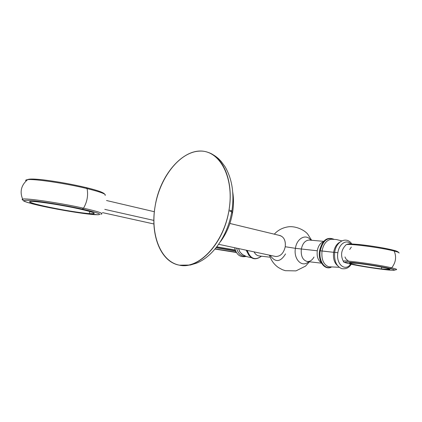 <?xml version="1.0" encoding="UTF-8"?>
<svg xmlns="http://www.w3.org/2000/svg" width="422" height="422" viewBox="0 0 422 422"><rect width="100%" height="100%" fill="white"/><g stroke="black" fill="none" stroke-linecap="round" stroke-linejoin="round"><path stroke-width="0.63" d="M236.626 248.152C238.061 253.68 240.951 256.328 245.298 256.096C240.951 256.328 238.061 253.68 236.626 248.152M242.882 254.851L240.102 252.261L238.52 248.558L239.844 251.855L241.943 254.25L246.401 256.534L251.333 257.694M246.179 250.199L249.022 255.542L246.179 250.199M247.229 250.425C250.346 258.797 255.062 260.717 261.371 256.191C255.062 260.717 250.346 258.797 247.229 250.425M259.245 255.943C257.061 255.69 255.347 254.339 254.102 251.897C255.347 254.339 257.061 255.69 259.245 255.943L270.201 257.214M274.717 256.291L275.772 256.518C280.561 256.418 283.721 253.153 285.246 246.728L295.416 248.331C293.343 259.366 302.242 268.091 308.646 261.687C302.242 268.091 293.343 259.366 295.416 248.331L285.246 246.728C285.784 240.213 283.753 236.441 279.158 235.413M310.792 240.202C306.214 233.366 296.766 238.172 295.416 248.331L317.281 250.779C316.669 256.418 317.998 260.4 321.263 262.727C317.998 260.4 316.669 256.418 317.281 250.779L295.416 248.331C296.766 238.172 306.214 233.366 310.792 240.202M334.699 252.33L337.864 252.731C335.785 264.051 345.096 272.042 350.708 264.13C345.096 272.042 335.785 264.051 337.864 252.731L334.699 252.33M334.688 252.393L333.644 252.309C332.953 258.306 334.235 262.742 337.479 265.607C334.235 262.742 332.953 258.306 333.644 252.309L334.688 252.393M328.685 266.778L328.659 266.773C323.489 264.647 321.274 259.398 322.023 251.016L333.644 252.309L320.251 250.768C318.499 260.58 324.571 269.737 330.932 267.237C324.571 269.737 318.499 260.58 320.251 250.768L322.023 251.016C323.405 244.211 326.37 240.308 330.917 239.311L331.845 239.269L330.917 239.311C326.37 240.308 323.405 244.211 322.023 251.016C321.274 259.398 323.489 264.647 328.659 266.773L339.135 267.279M333.934 239.29C327.029 236.494 322.244 240.292 319.575 250.689L319.575 250.7C317.724 260.854 324.339 270.333 331.143 267.268M350.846 243.953C346.515 238.952 339.035 243.869 337.864 252.731C339.035 243.869 346.515 238.952 350.846 243.953M339.821 242.181C336.624 243.911 334.567 247.287 333.644 252.309C334.567 247.287 336.624 243.911 339.821 242.181M333.723 239.279C327.256 236.979 322.761 240.809 320.251 250.768C322.761 240.809 327.256 236.979 333.723 239.279M323.357 241.737C320.214 243.025 318.188 246.037 317.281 250.779C318.188 246.037 320.214 243.025 323.357 241.737M269.083 255.11L269.711 255.827L269.083 255.11M285.546 253.896C280.44 262.257 275.308 262.737 270.154 255.336M314 257.014C312.248 260.126 310.054 261.64 307.411 261.545C302.796 260.353 300.765 256.228 301.313 249.165C302.558 243.399 305.18 240.361 309.173 240.06C305.18 240.361 302.558 243.399 301.313 249.165C300.765 256.228 302.796 260.353 307.411 261.545L321.522 263.186M216.365 247.535L235.529 250.816L216.365 247.535M236.389 252.498L215.099 249.085M235.608 252.156L236.225 252.224L235.608 252.156L235.75 251.312L235.608 252.156L215.252 248.906L235.608 252.156M235.65 251.101L216.212 247.73L235.65 251.101M235.207 249.972L216.903 246.844L235.207 249.972M390.097 268.513C382.195 266.662 364.956 263.861 354.29 262.69C343.434 261.608 342.031 262.041 350.081 263.982C358.056 265.786 373.692 268.334 384.3 269.553C395.625 270.766 397.556 270.418 390.097 268.513L391.669 267.854C395.82 262.579 396.659 256.977 394.18 251.048C397.635 251.95 399.275 252.614 399.101 253.052C399.275 252.614 397.635 251.95 394.18 251.048C396.659 256.977 395.82 262.579 391.669 267.854C378.365 264.631 343.313 259.825 343.255 261.149L343.434 261.482L343.255 261.149C343.313 259.825 378.365 264.631 391.669 267.854C395.852 268.846 397.397 269.458 396.305 269.695C397.397 269.458 395.852 268.846 391.669 267.854L390.097 268.513C382.195 266.662 364.956 263.861 354.29 262.69C343.434 261.608 342.031 262.041 350.081 263.982C358.056 265.786 373.692 268.334 384.3 269.553C395.625 270.766 397.556 270.418 390.097 268.513M381.467 268.909C371.191 267.643 361.981 266.145 353.836 264.409C347.406 262.848 348.577 262.51 357.344 263.386C365.916 264.336 379.642 266.567 386.003 268.049C392.049 269.584 390.535 269.869 381.467 268.909L381.731 267.147L381.467 268.909L389.701 269.4C392.476 268.904 370.358 264.779 357.344 263.386L349.759 262.959C347.132 263.486 368.316 267.442 381.467 268.909M351.336 247.097L349.69 249.476M347.528 244.512C345.36 242.381 379.774 246.548 392.85 250.093L394.18 251.048C381.873 247.725 349.3 243.436 346.225 244.66L345.734 245.098L346.225 244.66C349.3 243.436 381.873 247.725 394.18 251.048L393.088 250.13M398.885 252.672C398.036 251.623 396.11 250.779 393.114 250.14C385.655 248.189 370.215 245.641 359.307 244.544C352.681 243.985 348.936 243.821 348.076 244.048L346.225 244.66C341.298 249.497 340.306 254.993 343.255 261.149L343.941 262.036C342.975 262.004 344.969 262.648 349.928 263.956L349.791 263.919M344.996 256.924C345.697 258.913 346.699 260.073 348.013 260.411M229.89 223.46L280.029 235.555C284.075 237.058 285.815 240.783 285.246 246.728C283.721 253.153 280.561 256.418 275.772 256.518L218.744 244.317M82.29 209.08C64.487 205.134 38.254 200.898 28.527 200.387C18.526 199.817 26.575 202.808 43.74 206.474C60.794 210.14 83.482 213.822 94.006 214.619C104.45 215.173 100.547 213.326 82.29 209.08L83.545 208.188C87.196 201.758 88.367 195.222 87.059 188.581C100.557 191.941 106.576 194.215 105.11 195.402C106.576 194.215 100.557 191.941 87.059 188.581C88.367 195.222 87.196 201.758 83.545 208.188C60.705 203.04 25.647 197.86 22.646 199.115C21.881 199.305 21.997 199.648 22.983 200.144C21.997 199.648 21.881 199.305 22.646 199.115C25.647 197.86 60.705 203.04 83.545 208.188C98.964 211.712 104.698 213.717 100.747 214.207C104.698 213.717 98.964 211.712 83.545 208.188L82.29 209.08C64.487 205.134 38.254 200.898 28.527 200.387C18.526 199.817 26.575 202.808 43.74 206.474C60.794 210.14 83.482 213.822 94.006 214.619C104.45 215.173 100.547 213.326 82.29 209.08M89.432 213.627C80.512 212.962 60.979 209.792 46.404 206.653C30.526 203.114 26.28 201.399 33.665 201.505C42.015 201.964 64.118 205.53 79.236 208.874C94.823 212.488 98.22 214.07 89.432 213.627L89.817 211.469L89.432 213.627L93.774 213.696C96.016 213.005 89.332 211.005 73.718 207.703C59.027 204.696 41.034 201.922 33.665 201.505L30.479 201.489C21.912 202.265 72.737 212.593 89.432 213.627M26.011 180.964C25.246 180.289 25.768 179.851 27.578 179.656C34.229 178.685 66.296 183.47 87.059 188.581C66.296 183.47 34.229 178.685 27.578 179.656C25.768 179.851 25.246 180.289 26.011 180.964M98.068 214.782L79.051 212.836L43.577 206.442M86.141 187.595L87.059 188.581L86.283 187.616M104.772 209.375L153.872 220.421L104.772 209.375M155.164 206.015C150.09 234.616 160.782 262.405 180.278 265.322C199.669 268.74 223.76 242.819 229.014 210.035C234.553 177.277 219.509 149.889 199.59 151.113C179.73 151.836 159.991 177.388 155.164 206.015C149.974 234.089 160.328 261.962 179.408 265.174C198.762 269.874 223.998 243.383 229.014 210.035C233.851 182.415 223.808 157.111 207.867 152.321C186.324 144.509 160.255 172.994 155.164 206.015M229.8 211.491L231.836 211.422C232.559 211.185 231.62 210.72 229.014 210.035C231.62 210.72 232.559 211.185 231.836 211.422C227.864 235.007 213.606 256.091 196.842 263.048L190.322 265.048L179.408 265.174M231.572 212.91L232.538 212.825L231.725 212.055L232.538 212.825C230.618 223.76 226.614 233.355 220.532 241.611M246.073 256.412C240.223 257.663 236.41 254.767 234.632 247.725M261.434 256.196C254.793 261.018 249.856 259.05 246.617 250.293M309.463 261.782L305.523 266.129L295.975 270.887L285.309 270.687L282.36 269.684L278.457 267.564C274.057 264.467 271.077 260.348 269.521 255.204M274.311 234.173C277.855 230.222 282.392 227.79 287.92 226.878C295.416 225.696 304.162 229.869 307.627 233.999L311.647 240.282M351.299 264.256C349.601 266.572 347.311 269.479 341.688 268.624C336.339 266.282 334.013 260.838 334.704 252.303C335.991 241.458 346.525 235.872 351.832 243.979M341.778 240.883L336.418 239.532L331.819 239.269M323.695 241.342L309.516 240.092M396.305 269.695L393.578 270.312L389.416 270.085C380.786 269.394 359.423 266.15 349.943 263.961M93.911 212.915L93.774 213.696M43.656 206.463C26.982 202.887 23.368 200.993 23.505 200.798L22.646 199.115C19.581 191.625 21.227 185.142 27.578 179.656C28.316 179.208 30.769 178.411 44.03 179.946C58.067 181.718 72.157 184.277 86.299 187.616C97.598 190.348 103.733 192.543 104.698 194.199M102.472 212.609L153.93 223.987M106.529 200.519L154.362 211.728M231.9 211.021C234.453 193.83 232.179 179.07 225.079 166.743L221.112 161.341L218.675 158.83C215.494 155.95 211.891 153.782 207.867 152.321M232.601 212.445C233.709 205.482 233.767 198.773 232.77 192.316"/></g></svg>
